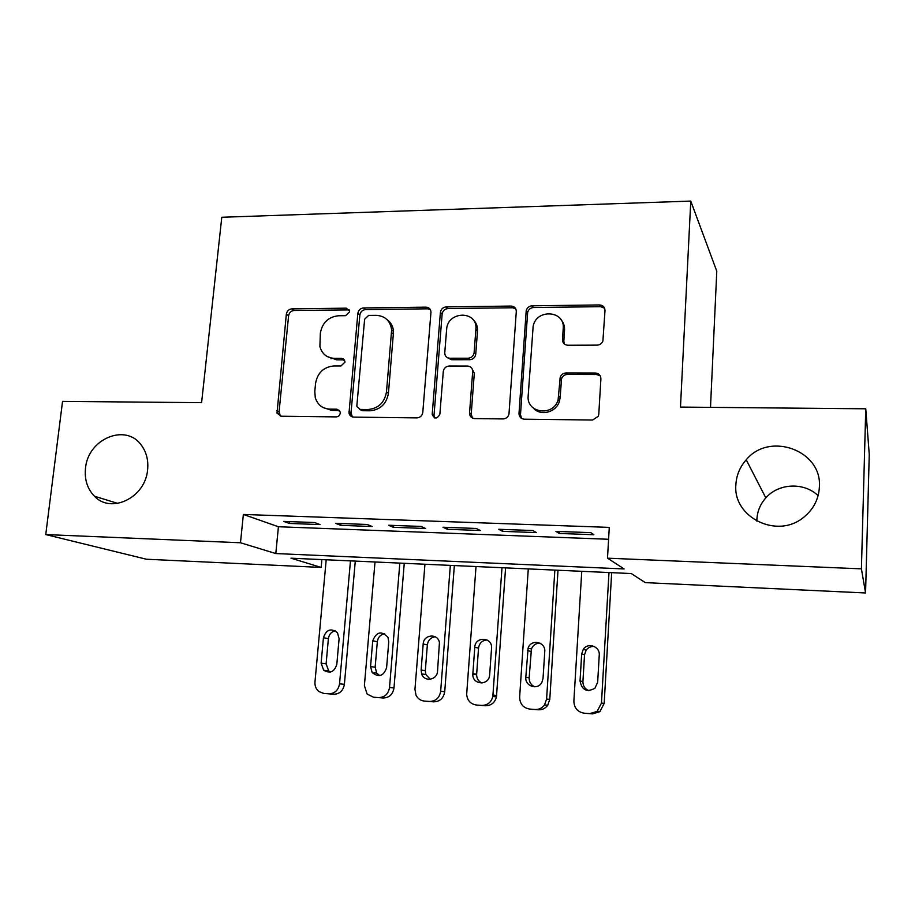 <?xml version="1.0" encoding="UTF-8"?>
<svg xmlns="http://www.w3.org/2000/svg" width="915" height="915" viewBox="0 0 915 915"><rect width="100%" height="100%" fill="white"/><g stroke="black" fill="none" stroke-linecap="round" stroke-linejoin="round"><path stroke-width="1.37" d="M349.541 311.878L349.519 310.986L346.259 308.161L291.919 308.858C288.82 309.213 286.967 310.997 286.338 314.211L277.016 413.157L281.294 416.234L336.228 416.897C338.47 416.691 339.82 415.421 340.254 413.088L340.186 411.933L336.937 409.199L329.755 409.119C322.343 408.628 317.516 404.785 315.263 397.59L314.794 391.483L315.572 383.316C317.562 372.794 323.624 367.007 333.769 365.966L340.929 365.977L344.921 362.168L344.886 361.151L341.627 358.36L334.478 358.371C326.838 357.925 321.977 353.979 319.895 346.533L320.353 333.083C322.32 322.675 328.348 316.899 338.447 315.755L345.561 315.686L349.541 311.878M349.175 309.899L294.15 310.471C291.062 310.825 289.22 312.61 288.591 315.812L279.052 411.99L280.436 416.142M339.557 410.503L331.905 410.389L329.755 409.119M344.406 359.892L336.594 359.824L334.478 358.371M735.877 484.79C732.812 517.558 777.636 539.553 803.908 517.101C813.572 509.14 818.742 499.087 819.394 486.917C822.185 450.226 769.298 431.423 746.228 459.799C739.846 467.016 736.392 475.354 735.877 484.79M818.113 495.633C803.896 481.942 778.539 483.189 765.821 497.886C760.285 504.119 757.311 511.336 756.888 519.537L756.865 521.173M85.507 468.228C84.363 479.551 87.348 488.885 94.451 496.216C111.195 514.31 145.474 497.543 147.601 469.818C148.539 460.359 146.469 452.182 141.402 445.273C125.915 422.856 87.886 438.8 85.507 468.228M597.095 345.138C599.84 344.978 601.773 343.617 602.894 341.089L604.998 310.551C604.849 307.108 603.031 305.244 599.531 304.947L532.118 305.804C529.042 306.079 527.063 307.726 526.216 310.723L518.999 413.386C519.102 416.874 520.864 418.807 524.295 419.196L592.554 420.031L598.284 416.291L598.776 414.266L600.903 378.821C600.755 375.31 598.925 373.377 595.402 373.023L566.088 372.965C563.205 373.148 561.25 374.601 560.209 377.323L558.093 399.889C553.369 417 526.136 413.168 528.184 395.852L533.136 326.335C536.27 308.549 565.127 310.368 563.228 328.394L562.496 339.602C562.622 343.034 564.406 344.921 567.872 345.252L597.095 345.138M45.75 534.566L62.54 401.388L201.597 402.669L221.785 217.267L690.768 201.083L680.486 407.084L865.762 408.799L861.415 568.844L865.567 592.966L645.304 582.626L631.259 573.545L291.004 558.196L321.176 567.426L146.377 559.225L45.75 534.566L240.473 542.755L275.804 553.552L624.144 568.947L607.503 558.173L861.415 568.844M607.503 558.173L609.276 527.383L243.379 514.447L240.473 542.755M430.942 312.553L430.965 312.187C430.725 309.064 429.078 307.394 426.013 307.154L363.541 307.943C360.35 308.309 358.451 310.128 357.845 313.399L349.004 413.065C349.633 415.57 351.2 416.92 353.716 417.114L416.908 417.892C420.225 417.583 422.192 415.742 422.799 412.333L430.942 312.553M446.246 306.891L511.108 306.068C514.47 306.365 516.197 308.195 516.3 311.569L508.969 414.083C508.077 417.114 506.098 418.727 503.021 418.933L474.691 418.59C471.339 418.201 469.624 416.291 469.555 412.848L472.678 371.65C472.598 368.253 470.905 366.377 467.576 366.046L449.174 366.034C445.834 366.366 443.866 368.219 443.272 371.604L439.875 414.221C437.073 419.184 434.511 419.23 432.2 414.369L440.39 312.45C440.984 309.121 442.929 307.268 446.246 306.891L447.961 308.572L512.606 307.772L511.108 306.068M314.657 522.534L283.719 521.401L289.334 523.437L320.021 524.581L314.657 522.534M367.224 524.467L335.531 523.3L340.735 525.347L372.165 526.514L367.224 524.467M421.083 526.434L388.612 525.244L393.37 527.292L425.567 528.493L421.083 526.434M476.28 528.458L442.997 527.234L447.298 529.293L480.284 530.517L476.28 528.458M514.562 307.291L514.505 308.092M532.873 530.528L498.744 529.282L502.552 531.341L536.373 532.599L532.873 530.528M243.379 514.447L278.423 526.743L608.589 539.267M559.202 533.445L593.869 534.726L590.896 532.656L555.908 531.375L559.202 533.445L559.317 531.501M710.498 407.369L716.788 271.252L690.768 201.083M865.762 408.799L869.25 454.481L865.567 592.966M321.897 559.591L321.176 567.426M278.423 526.743L275.804 553.552M289.334 523.437L289.506 521.619M330.647 410.32L330.704 409.68M340.735 525.347L340.895 523.494M350.628 415.948L350.914 412.734M393.37 527.292L393.53 525.427M447.298 529.293L447.446 527.406M502.552 531.341L502.69 529.43M327.147 356.507L336.594 359.824M323.372 407.655L331.905 410.389M430.21 309.396L427.808 308.824L365.543 309.59C362.363 309.956 360.464 311.763 359.858 315.012L351.017 412.791L352.401 416.92M368.619 315.423L364.616 319.244L356.873 405.528L356.907 406.523L360.224 409.44L367.899 409.52C378.318 408.548 384.506 402.692 386.485 391.94L391.631 329.892C390.316 320.799 385.181 315.95 376.225 315.343L368.619 315.423M359.606 409.371L362.26 410.709L360.224 409.44M387.114 319.678C390.968 322.503 393.118 326.426 393.541 331.459L388.429 393.29C386.462 403.995 380.297 409.829 369.912 410.801L362.26 410.709M515.717 308.744L512.606 307.772M471.728 368.139L474.313 373.103L471.214 414.14L472.46 418.075M447.961 308.572C444.667 308.938 442.723 310.791 442.128 314.097L434.007 415.41L434.705 417.961M475.892 329.343C477.973 310.265 447.366 310.654 446.612 329.572L444.759 352.87C444.907 356.141 446.589 357.925 449.791 358.234L468.183 358.211C471.465 357.891 473.432 356.084 474.107 352.801L475.892 329.343L477.504 330.956C477.756 326.243 476.2 322.4 472.849 319.438M447.435 357.674L451.507 359.721L449.791 358.234M477.504 330.956L475.731 354.322C475.068 357.593 473.101 359.389 469.83 359.709L451.507 359.721M560.941 319.621C563.537 322.538 564.727 326.003 564.532 330.041L563.812 341.192L564.406 344.063M533.411 408.147C540.559 416.497 556.297 412.391 559.431 401.262L560.163 397.453L558.825 396.069M600.263 375.871L596.591 374.51L567.391 374.441C564.521 374.624 562.565 376.065 561.535 378.776L560.163 397.453M604.621 308.241L600.698 306.685L533.537 307.52C530.46 307.795 528.493 309.43 527.646 312.415L520.486 414.701L521.607 418.464M350.468 560.884L339.545 683.825C338.356 690.287 334.753 693.616 328.714 693.822L323.796 693.444L318.9 691.546C316.041 689.167 314.726 685.987 314.966 682.018L326.197 559.786M330.921 357.959L331.047 358.794M355.283 561.101L344.395 684.329C343.228 690.745 339.659 694.039 333.666 694.233L323.796 693.444M335.348 630.801C331.39 631.716 329.068 634.324 328.394 638.624L326.106 663.844L328.645 670.855L330.349 672.056M343.148 359.423L343.011 358.657M336.823 664.244L339.099 638.704L337.441 632.7C330.967 627.816 326.3 629.486 323.441 637.721L321.119 663.158L323.67 670.226C330.098 673.886 334.478 671.896 336.823 664.244M399.832 563.102L389.527 687.485C388.36 694.039 384.7 697.402 378.524 697.596L373.492 697.219L367.109 694.039L364.387 685.644L375.013 561.982M404.258 563.308L393.988 687.977C392.844 694.462 389.207 697.802 383.088 697.985L373.492 697.219M384.735 633.752C380.503 634.541 378.032 637.195 377.323 641.712L375.15 667.229L376.751 673.143L379.748 675.647M386.599 667.676L388.761 641.838L387.926 637.217C381.429 630.549 376.374 631.75 372.748 640.832L370.552 666.566L372.153 672.536C378.821 677.775 383.637 676.151 386.599 667.676M450.329 565.39L440.664 691.248C439.52 697.87 435.803 701.279 429.49 701.462L424.343 701.073C420.603 700.661 417.835 698.717 416.039 695.251L414.953 689.361L424.937 564.235M454.343 565.562L444.724 691.694C443.592 698.259 439.898 701.633 433.641 701.828L424.343 701.073M435.277 636.806C430.748 637.423 428.106 640.111 427.351 644.881L425.315 670.695L425.841 674.515L430.267 679.296M437.542 671.187L439.429 642.639C438.045 633.066 423.508 634.324 423.176 644.011L421.117 670.055L421.632 673.909C424.251 682.35 437.256 680.154 437.542 671.187M501.992 567.712L492.83 696.487C491.206 702.388 487.478 705.374 481.645 705.419L476.372 705.019C470.596 704.081 467.359 700.558 466.661 694.462L476.006 566.545M505.583 567.872L496.456 696.898C494.855 702.754 491.161 705.705 485.373 705.751L476.372 705.019M513.887 306.8L513.635 307.863M487.032 639.94C482.182 640.363 479.346 643.085 478.534 648.117L476.612 674.79C476.761 678.701 478.534 681.446 481.942 683.025M489.662 674.778L491.549 648.323C492.739 637.057 475.182 636.005 474.782 647.26L472.826 674.172C472.232 684.797 488.553 686.044 489.605 675.396L489.662 674.778M554.856 570.102L546.598 699.026L544.528 704.916C542.115 708.13 538.958 709.651 535.046 709.48L529.648 709.068C523.163 707.89 519.834 703.875 519.64 697.047L528.275 568.901M558.001 570.239L549.778 699.415L547.73 705.259C545.34 708.439 542.195 709.937 538.317 709.777L529.648 709.068M562.759 322.114L562.588 323.052M540.056 643.176C535.938 643.142 533.068 645.086 531.421 648.987L529.156 677.866C529.122 682.155 531.009 685.141 534.817 686.822M543.03 678.461L544.757 651.674C545.832 641.792 530.963 638.681 528.104 648.129L525.816 677.272C524.775 686.319 537.826 690.505 541.886 682.361L543.03 678.461M608.978 572.538L601.464 703.052L597.14 711.39L589.718 713.631L584.193 713.208C577.548 712.007 574.105 707.947 573.865 701.027L581.757 571.315M611.655 572.664L604.175 703.406L599.885 711.664L592.531 713.883L584.193 713.208M594.43 646.528C591.01 646.184 588.254 647.397 586.149 650.165L584.525 654.808L582.924 681.572C582.924 685.987 584.925 689.029 588.905 690.699M600.961 305.107L600.663 306.639M602.573 306.982L602.779 305.919M597.667 682.224L599.245 655.117C600.149 646.448 587.888 642.033 583.301 649.307L581.666 654.008L580.041 681.012C581.917 690.207 586.892 692.609 594.956 688.229L597.667 682.224M348.306 309.796L346.259 308.161M339.065 410.469L336.937 409.199M343.72 359.824L341.627 358.36M279.052 411.99L276.73 410.732M288.591 315.812L286.338 314.211M294.15 310.471L291.919 308.858M351.017 412.791L348.935 411.533M359.858 315.012L357.845 313.399M365.543 309.59L363.541 307.943M427.808 308.824L426.013 307.154M369.912 410.801L367.899 409.52M388.429 393.29L386.485 391.94M393.519 334.147L391.609 332.58M471.214 414.14L469.555 412.848M474.313 373.103L472.678 371.65M434.007 415.41L432.212 414.129M442.128 314.097L440.39 312.45M469.83 359.709L468.183 358.211M475.754 354.128L474.119 352.607M563.812 341.192L562.496 339.602M564.532 330.041L563.228 328.394M561.284 380.137L559.957 378.684M567.391 374.441L566.088 372.965M596.591 374.51L595.402 373.023M520.486 414.701L518.999 413.386M527.543 313.147L526.114 311.466M533.537 307.52L532.118 305.804M600.698 306.685L599.531 304.947M339.545 683.825L344.395 684.329M328.714 693.822L333.666 694.233M326.106 663.844L321.119 663.158M328.394 638.624L323.441 637.721M389.527 687.485L393.988 687.977M378.524 697.596L383.088 697.985M375.15 667.229L370.552 666.566M377.323 641.712L372.748 640.832M440.664 691.248L444.724 691.694M429.49 701.462L433.641 701.828M425.315 670.695L421.117 670.055M427.351 644.881L423.176 644.011M493.013 695.091L496.639 695.514M481.645 705.419L485.373 705.751M476.646 674.241L472.849 673.623M478.534 648.117L474.782 647.26M546.598 699.026L549.778 699.415M535.046 709.48L538.317 709.777M529.156 677.866L525.816 677.272M530.917 651.423L527.6 650.599M601.464 703.052L604.175 703.406M589.718 713.631L592.531 713.883M582.924 681.572L580.041 681.012M584.525 654.808L581.666 654.008M117.806 503.41L94.451 496.216M765.821 497.886L746.228 459.799M279.338 414.392L277.016 413.157M351.085 414.323L349.004 413.065M393.541 331.459L391.631 329.892M433.996 415.65L432.2 414.369M475.731 354.322L474.107 352.801M559.431 401.262L558.093 399.889M561.535 378.776L560.209 377.323M527.646 312.415L526.216 310.723M328.645 670.855L323.67 670.226M376.751 673.143L372.153 672.536M425.841 674.515L421.632 673.909M492.83 696.487L496.456 696.898M476.612 674.79L472.826 674.172M544.528 704.916L547.73 705.259M531.421 648.987L528.104 648.129M597.14 711.39L599.885 711.664M586.149 650.165L583.301 649.307"/></g></svg>
